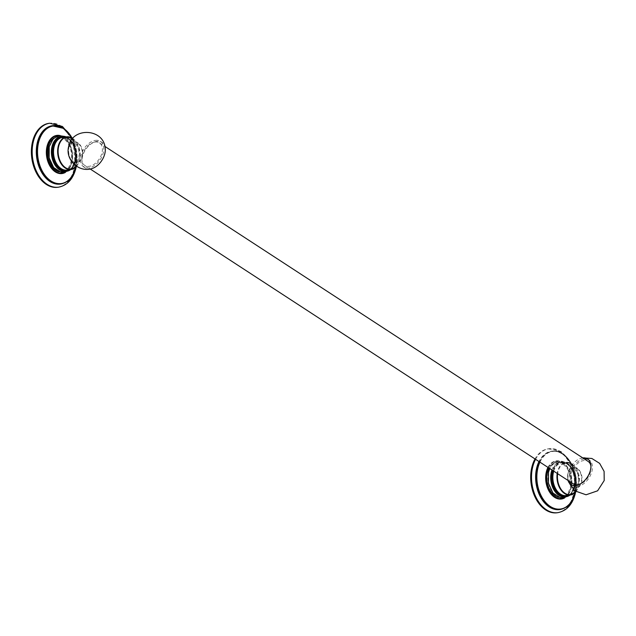 <?xml version="1.0" encoding="UTF-8"?>
<svg xmlns="http://www.w3.org/2000/svg" width="636" height="636" viewBox="0 0 636 636"><rect width="100%" height="100%" fill="white"/><g stroke="black" fill="none" stroke-linecap="round" stroke-linejoin="round"><path stroke-width="0.48" stroke-dasharray="3.18 2.39" d="M57.749 187.286A32.269 21.719 82.1 0 0 74.134 168.874A32.269 21.719 82.1 0 0 69.793 136.827A32.269 21.719 82.1 0 0 48.916 123.344M64.641 172.539A19.056 12.823 82.1 0 0 71.653 162.49A19.056 12.823 82.1 0 0 59.546 135.667M56.874 135.826A18.826 12.672 -97.9 0 1 71.502 162.395A18.826 12.672 -97.9 0 1 62.034 173.119M58.933 135.762A18.826 12.672 82.1 0 1 71.677 162.371A18.826 12.672 -97.9 0 1 64.021 172.618M54.505 137.821A17.641 11.869 -97.9 0 1 57.129 136.986A17.641 11.869 -97.9 0 1 68.537 144.348A17.641 11.869 -97.9 0 1 70.914 161.87A17.641 11.869 -97.9 0 1 61.954 171.935A17.641 11.869 -97.9 0 1 59.204 171.839M57.129 136.986L58.17 136.843A17.641 11.869 82.1 0 1 69.578 144.205A17.641 11.869 82.1 0 1 71.955 161.727A17.641 11.869 -97.9 0 1 62.996 171.784L61.954 171.935M58.17 136.843A17.641 11.869 82.1 0 0 49.211 146.9M65.802 171.402A17.641 11.869 -97.9 0 0 74.762 161.337A17.641 11.869 82.1 0 0 61.422 136.406M77.854 142.734A10.542 7.099 82.1 0 0 68.76 147.814A10.542 7.099 82.1 0 0 73.251 161.751A10.542 7.099 82.1 0 0 82.354 156.679A10.542 7.099 82.1 0 0 77.854 142.734M91.552 168.683A15.272 9.755 123.1 0 1 90.312 168.938A15.272 9.755 123.1 0 1 85.303 167.96A15.272 9.755 123.1 0 1 82.449 156.702A15.272 9.755 123.1 0 1 96.974 141.383A15.272 9.755 123.1 0 1 101.983 142.361A15.272 9.755 123.1 0 1 105.171 147.791M95.456 140.389A15.272 9.755 123.1 0 1 100.464 141.367A15.272 9.755 123.1 0 1 102.126 156.122A15.272 9.755 123.1 0 1 88.786 167.944A15.272 9.755 123.1 0 1 83.777 166.966A15.272 9.755 123.1 0 1 82.124 152.219A15.272 9.755 123.1 0 1 95.456 140.389M95.058 142.019A13.467 8.602 123.1 0 1 99.478 142.885A13.467 8.602 123.1 0 1 100.941 155.892A13.467 8.602 123.1 0 1 89.183 166.314A13.467 8.602 123.1 0 1 84.771 165.447A13.467 8.602 123.1 0 1 83.308 152.449A13.467 8.602 123.1 0 1 95.058 142.019M573.426 483.98A13.467 8.602 123.1 0 1 571.963 470.974A13.467 8.602 123.1 0 1 583.721 460.551A13.467 8.602 123.1 0 1 588.133 461.41M590.931 466.132A13.467 8.602 123.1 0 1 578.871 484.64M584.277 458.898A15.272 9.755 -56.9 0 0 584.11 458.922A15.272 9.755 -56.9 0 0 572.543 467.468A15.272 9.755 -56.9 0 0 569.57 481.468M571.716 484.942A15.272 9.755 -56.9 0 0 572.44 485.491A15.272 9.755 -56.9 0 0 577.448 486.468A15.272 9.755 -56.9 0 0 590.78 474.647A15.272 9.755 -56.9 0 0 589.119 459.9A15.272 9.755 -56.9 0 0 588.324 459.462M582.759 457.904A15.272 9.755 -56.9 0 0 582.592 457.928A15.272 9.755 -56.9 0 0 581.352 458.182A15.272 9.755 -56.9 0 0 568.067 473.248A15.272 9.755 -56.9 0 0 567.725 479.075A15.272 9.755 -56.9 0 0 568.051 480.474M572.575 487.232A10.542 7.099 82.1 0 0 581.678 482.152A10.542 7.099 82.1 0 0 577.178 468.215A10.542 7.099 82.1 0 0 568.075 473.295A10.542 7.099 82.1 0 0 572.575 487.232M551.937 469.972A17.641 11.869 -97.9 0 1 560.292 461.935A17.641 11.869 -97.9 0 1 571.708 469.296A17.641 11.869 -97.9 0 1 574.077 486.818A17.641 11.869 82.1 0 1 565.126 496.883M548.534 472.381A17.641 11.869 82.1 0 0 550.911 489.903A17.641 11.869 82.1 0 0 562.319 497.265A17.641 11.869 82.1 0 0 571.279 487.208A17.641 11.869 -97.9 0 0 568.902 469.686A17.641 11.869 -97.9 0 0 557.494 462.316A17.641 11.869 -97.9 0 0 548.534 472.381M549.138 468.152A17.641 11.869 -97.9 0 1 556.452 462.467A17.641 11.869 -97.9 0 1 567.861 469.829A17.641 11.869 -97.9 0 1 570.238 487.351A17.641 11.869 -97.9 0 1 561.278 497.408A17.641 11.869 -97.9 0 1 558.527 497.32M563.345 498.091A18.826 12.672 82.1 0 0 571.001 487.852A18.826 12.672 -97.9 0 0 568.465 469.153A18.826 12.672 -97.9 0 0 556.285 461.291A18.826 12.672 -97.9 0 0 548.343 467.627M548.224 467.547A18.826 12.672 -97.9 0 1 556.11 461.315A18.826 12.672 -97.9 0 1 568.29 469.177A18.826 12.672 -97.9 0 1 570.826 487.876A18.826 12.672 -97.9 0 1 561.35 498.6M563.965 498.02A19.056 12.823 82.1 0 0 570.977 487.971A19.056 12.823 82.1 0 0 568.409 469.042A19.056 12.823 82.1 0 0 556.079 461.084A19.056 12.823 82.1 0 0 548.065 467.444L556.079 461.084M557.072 512.767A32.269 21.719 82.1 0 0 573.457 494.355A32.269 21.719 82.1 0 0 569.117 462.308A32.269 21.719 82.1 0 0 548.232 448.825A32.269 21.719 82.1 0 0 535.019 458.946M58.56 187.175A32.269 21.719 82.1 0 0 74.945 168.763A32.269 21.719 82.1 0 0 70.604 136.716A32.269 21.719 82.1 0 0 49.719 123.233M63.95 183.073A29.463 19.827 82.1 0 0 75.334 167.284A29.463 19.827 82.1 0 0 56.024 125.721M60.825 183.812A29.264 19.692 82.1 0 0 75.358 167.173A29.264 19.692 82.1 0 0 52.812 125.856M72.035 137.98A29.264 19.692 -97.9 0 1 76.034 166.934A29.049 19.549 -97.9 0 0 72.027 137.972M65.365 172.412A19.255 12.959 82.1 0 0 71.86 162.562A19.255 12.959 82.1 0 0 60.277 135.603M66.208 136.883L74.619 146.431L75.716 161.178L70.723 169.566A17.641 11.869 82.1 0 0 75.644 161.218A17.641 11.869 82.1 0 0 66.184 136.891M70.437 169.605A17.426 11.726 82.1 0 0 75.668 161.107A17.426 11.726 82.1 0 0 65.921 136.923M64.681 137.098A16.918 11.384 -97.9 0 1 68.124 138.529A16.918 11.384 -97.9 0 1 75.93 154.786A16.918 11.384 -97.9 0 1 69.197 169.78M62.479 137.4A16.496 11.098 -97.9 0 1 68.338 138.863A16.496 11.098 -97.9 0 1 75.946 156.543A16.496 11.098 -97.9 0 1 66.995 170.082C77.711 169.677 78.864 144.746 68.203 138.839L62.479 137.4M76.582 166.25A16.496 11.098 82.1 0 0 72.743 138.481M76.551 166.227A16.226 10.923 82.1 0 0 72.719 138.513M81.965 156.631A10.359 6.972 82.1 0 0 77.544 142.941A10.359 6.972 -97.9 0 0 74.03 142.003L74.69 142.329C77.6 143.283 79.126 148.339 79.285 157.489C77.576 162.037 76.757 163.714 76.821 162.53L76.869 162.514A10.359 6.972 82.1 0 0 81.965 156.631M73.029 161.624A10.359 6.972 82.1 0 0 76.869 162.514C68.139 164.827 65.007 142.146 74.03 142.003A10.359 6.972 -97.9 0 0 68.259 150.406A10.359 6.972 -97.9 0 0 73.029 161.624M576.868 468.422A10.359 6.972 -97.9 0 1 581.646 479.401A10.359 6.972 -97.9 0 1 576.184 487.995A10.359 6.972 -97.9 0 1 572.352 487.104A10.359 6.972 82.1 0 1 567.932 473.407A10.359 6.972 82.1 0 1 573.354 467.484C570.818 467.842 569.061 469.797 568.083 473.327C567.113 479.337 568.584 483.932 572.495 487.128L576.144 488.003C576.081 489.195 576.9 487.518 578.609 482.97C578.45 473.812 576.916 468.764 574.006 467.81L573.354 467.484A10.359 6.972 82.1 0 1 576.868 468.422M575.866 491.708A16.226 10.923 82.1 0 0 572.01 463.978A16.226 10.923 82.1 0 0 557.645 473.693M575.906 491.731A16.496 11.098 82.1 0 0 571.78 463.771A16.496 11.098 82.1 0 0 565.929 462.308A16.496 11.098 82.1 0 0 557.216 473.415M567.662 464.344A16.496 11.098 -97.9 0 1 575.27 482.024A16.496 11.098 -97.9 0 1 566.318 495.563C577.035 495.15 578.188 470.227 567.519 464.32L561.803 462.881A16.496 11.098 -97.9 0 1 567.662 464.344M553.217 470.807A16.918 11.384 -97.9 0 1 567.439 464.002A16.918 11.384 -97.9 0 1 575.254 480.267A16.918 11.384 -97.9 0 1 568.52 495.253M553.741 471.149A16.496 11.098 -97.9 0 1 561.803 462.881L565.929 462.308L571.923 463.803L579.301 476.976L575.946 491.763M569.761 495.086A17.426 11.726 82.1 0 0 574.984 486.588A17.426 11.726 82.1 0 0 568.043 463.883A17.426 11.726 82.1 0 0 552.891 470.592M570.015 495.047A17.641 11.869 82.1 0 0 574.968 486.699A17.641 11.869 82.1 0 0 572.591 469.177A17.641 11.869 82.1 0 0 561.183 461.808A17.641 11.869 82.1 0 0 552.628 470.425M564.681 497.885A19.255 12.959 82.1 0 0 571.176 488.043A19.255 12.959 82.1 0 0 564.649 463.883A19.255 12.959 82.1 0 0 547.986 467.396M539.932 462.149A29.049 19.549 -97.9 0 1 565.142 455.694A29.049 19.549 -97.9 0 1 575.349 492.423A29.264 19.692 -97.9 0 0 552.453 451.282C566.891 448.308 580.755 473.399 575.389 492.526M539.686 461.982A29.264 19.692 -97.9 0 1 552.453 451.282L551.81 451.377A29.264 19.692 82.1 0 0 539.233 461.688M560.141 509.293A29.264 19.692 82.1 0 0 574.682 492.654A29.264 19.692 82.1 0 0 570.746 463.596A29.264 19.692 82.1 0 0 551.81 451.377C566.024 448.356 580.016 473.51 574.61 492.693C571.971 502.448 567.042 507.997 559.823 509.341M563.273 508.554A29.463 19.827 82.1 0 0 574.658 492.757A29.463 19.827 82.1 0 0 564.522 455.662A29.463 19.827 82.1 0 0 538.986 461.529M557.875 512.656A32.269 21.719 82.1 0 0 574.268 494.244A32.269 21.719 82.1 0 0 569.92 462.197A32.269 21.719 82.1 0 0 549.043 448.714A32.269 21.719 82.1 0 0 535.568 459.303M52.494 125.896C66.708 122.875 80.693 148.029 75.294 167.212C72.655 176.967 67.726 182.516 60.507 183.86M72.321 138.147L76.63 152.099L76.264 166.696M72.13 138.036L76.71 152.084L76.113 166.855M69.674 170.257L70.962 169.033L74.762 161.504L73.712 146.606L65.007 136.501M72.782 138.441L80.001 151.63L76.63 166.282M100.464 141.367L101.983 142.361M83.777 166.966L85.303 167.96M84.771 165.447L90.193 168.985M99.478 142.885L104.908 146.423M587.6 458.906L589.119 459.9M567.996 480.442L567.725 479.075M581.352 458.182L582.703 457.872M572.44 485.491L570.913 484.505M560.292 461.935L561.183 461.808C569.92 460.019 578.267 475.132 575.039 486.659L570.047 495.047M568.989 495.738L570.293 494.498L574.077 486.985L574.475 477.723L573.481 473.375L570.548 467.341L565.976 462.857L562.176 461.291L558.742 461.164L555.459 462.229L552.334 464.685L549.79 468.573M556.452 462.467L557.494 462.316M548.232 448.825L560.904 451.409L570.484 461.521L575.755 476.316L575.588 492.177M561.278 497.408L562.319 497.265"/><path stroke-width="0.95" d="M49.719 123.233L48.916 123.344A32.269 21.719 82.1 0 0 32.523 141.756A32.269 21.719 82.1 0 0 36.872 173.803A32.269 21.719 82.1 0 0 57.749 187.286L58.56 187.175A32.269 21.719 82.1 0 1 37.675 173.692A32.269 21.719 82.1 0 1 33.334 141.645A32.269 21.719 82.1 0 1 49.719 123.233L62.447 126.484L72.321 138.147M59.546 135.667A19.056 12.823 82.1 0 0 56.755 135.603A19.056 12.823 82.1 0 0 47.08 146.471A19.056 12.823 82.1 0 0 49.648 165.4A19.056 12.823 82.1 0 0 61.978 173.358A19.056 12.823 82.1 0 0 64.641 172.539M62.034 173.119A18.826 12.672 -97.9 0 1 61.946 173.127A18.826 12.672 -97.9 0 1 49.767 165.265A18.826 12.672 -97.9 0 1 47.231 146.574A18.826 12.672 -97.9 0 1 56.787 135.834A18.826 12.672 -97.9 0 1 56.874 135.826M64.021 172.618A18.826 12.672 -97.9 0 1 62.121 173.103A18.826 12.672 -97.9 0 1 49.942 165.241A18.826 12.672 -97.9 0 1 47.406 146.55A18.826 12.672 82.1 0 1 56.962 135.81A18.826 12.672 82.1 0 1 58.933 135.762M59.204 171.839A17.641 11.869 -97.9 0 1 48.169 147.043A17.641 11.869 -97.9 0 1 54.505 137.821M62.996 171.784A17.641 11.869 -97.9 0 1 51.588 164.422A17.641 11.869 -97.9 0 1 49.211 146.9M61.422 136.406A17.641 11.869 82.1 0 0 60.977 136.454A17.641 11.869 82.1 0 0 52.017 146.511A17.641 11.869 -97.9 0 0 54.394 164.032A17.641 11.869 -97.9 0 0 65.802 171.402L66.693 171.275A17.641 11.869 82.1 0 0 70.699 169.566L66.693 171.275A17.641 11.869 82.1 0 1 55.276 163.913A17.641 11.869 82.1 0 1 52.899 146.391A17.641 11.869 82.1 0 1 61.859 136.327L66.208 136.883M104.837 153.61A15.272 9.755 123.1 0 1 91.552 168.683C78.61 172.746 64.92 159.334 68.704 146.32C72.194 126.985 103.231 128.21 105.171 147.791A15.272 9.755 123.1 0 1 104.837 153.61M578.871 484.64A13.467 8.602 123.1 0 1 577.846 484.839A13.467 8.602 123.1 0 1 573.426 483.98L90.193 168.985M104.908 146.423L588.133 461.41A13.467 8.602 123.1 0 1 590.931 466.132M569.57 481.468A15.272 9.755 -56.9 0 0 571.716 484.942M588.324 459.462A15.272 9.755 -56.9 0 0 584.277 458.898M568.051 480.474A15.272 9.755 -56.9 0 0 570.913 484.505A15.272 9.755 -56.9 0 0 575.93 485.483A15.272 9.755 -56.9 0 0 590.447 470.155A15.272 9.755 -56.9 0 0 587.6 458.906A15.272 9.755 -56.9 0 0 582.759 457.904M552.628 470.425A17.641 11.869 82.1 0 0 552.223 471.872A17.641 11.869 82.1 0 0 554.6 489.386A17.641 11.869 82.1 0 0 566.008 496.756L565.126 496.883A17.641 11.869 82.1 0 1 553.71 489.513A17.641 11.869 82.1 0 1 551.34 471.992A17.641 11.869 -97.9 0 1 551.937 469.972M558.527 497.32A17.641 11.869 -97.9 0 1 547.493 472.524A17.641 11.869 -97.9 0 1 549.138 468.152M548.343 467.627A18.826 12.672 -97.9 0 0 546.729 472.023A18.826 12.672 82.1 0 0 549.258 490.722A18.826 12.672 82.1 0 0 561.445 498.584A18.826 12.672 82.1 0 0 563.345 498.091M561.35 498.6A18.826 12.672 -97.9 0 1 561.262 498.608A18.826 12.672 -97.9 0 1 549.083 490.746A18.826 12.672 -97.9 0 1 546.555 472.047A18.826 12.672 -97.9 0 1 548.224 467.547M561.294 498.839C552.04 500.81 542.921 484.425 546.443 471.928L548.089 467.46A19.056 12.823 82.1 0 0 546.404 471.952A19.056 12.823 82.1 0 0 548.963 490.881A19.056 12.823 82.1 0 0 561.294 498.839A19.056 12.823 82.1 0 0 563.965 498.02M535.019 458.946A32.269 21.719 82.1 0 0 531.847 467.237A32.269 21.719 82.1 0 0 536.188 499.284A32.269 21.719 82.1 0 0 557.072 512.767L557.875 512.656A32.269 21.719 82.1 0 1 536.999 499.173A32.269 21.719 82.1 0 1 532.658 467.126A32.269 21.719 82.1 0 1 535.568 459.303M56.024 125.721A29.463 19.827 82.1 0 0 37.349 142.52A29.463 19.827 82.1 0 0 42.612 173.938A29.463 19.827 82.1 0 0 63.95 183.073M52.812 125.856A29.264 19.692 82.1 0 0 52.494 125.896A29.264 19.692 82.1 0 0 37.635 142.583A29.264 19.692 82.1 0 0 41.571 171.641A29.264 19.692 82.1 0 0 60.507 183.86A29.264 19.692 82.1 0 0 60.825 183.812M76.002 167.085A29.264 19.692 -97.9 0 1 61.143 183.772A29.264 19.692 -97.9 0 1 42.215 171.553A29.264 19.692 -97.9 0 1 38.271 142.496A29.264 19.692 -97.9 0 1 53.13 125.809A29.264 19.692 -97.9 0 1 72.035 137.98A29.049 19.549 -97.9 0 0 38.565 142.559A29.049 19.549 -97.9 0 0 50.952 180.966A29.049 19.549 -97.9 0 0 76.018 166.974A29.049 19.549 -97.9 0 0 76.026 166.942A29.264 19.692 -97.9 0 1 76.026 166.982M60.277 135.603A19.255 12.959 82.1 0 0 47.032 146.383A19.255 12.959 82.1 0 0 50.856 167.483A19.255 12.959 82.1 0 0 65.365 172.412M65.921 136.923A17.426 11.726 82.1 0 0 53.193 146.463A17.426 11.726 82.1 0 0 56.946 165.948A17.426 11.726 82.1 0 0 70.437 169.605M69.197 169.78A16.918 11.384 -97.9 0 1 60.738 169.041A16.918 11.384 -97.9 0 1 53.09 149.07A16.918 11.384 -97.9 0 1 64.681 137.098M66.184 136.891A17.641 11.869 82.1 0 0 61.859 136.327L60.977 136.454M76.63 166.282L71.121 169.51L66.995 170.082A16.496 11.098 -97.9 0 1 61.143 168.612A16.496 11.098 -97.9 0 1 53.535 150.939A16.496 11.098 -97.9 0 1 62.479 137.4L66.605 136.827A16.496 11.098 82.1 0 0 57.653 150.366A16.496 11.098 82.1 0 0 65.262 168.047A16.496 11.098 82.1 0 0 71.121 169.51A16.496 11.098 82.1 0 0 76.582 166.25M72.743 138.481A16.496 11.098 82.1 0 0 72.464 138.298A16.496 11.098 82.1 0 0 66.605 136.827L72.782 138.441M72.719 138.513A16.226 10.923 82.1 0 0 72.695 138.497A16.226 10.923 82.1 0 0 58.687 146.312A16.226 10.923 82.1 0 0 65.611 167.761A16.226 10.923 82.1 0 0 76.551 166.227M557.645 473.693A16.226 10.923 82.1 0 0 564.935 493.242A16.226 10.923 82.1 0 0 575.866 491.708M557.216 473.415A16.496 11.098 82.1 0 0 564.585 493.528A16.496 11.098 82.1 0 0 570.444 494.991A16.496 11.098 82.1 0 0 575.906 491.731M575.946 491.763L570.444 494.991L566.318 495.563A16.496 11.098 -97.9 0 1 560.459 494.093A16.496 11.098 -97.9 0 1 553.741 471.149M568.52 495.253A16.918 11.384 -97.9 0 1 560.062 494.522A16.918 11.384 -97.9 0 1 553.217 470.807M552.891 470.592A17.426 11.726 82.1 0 0 552.517 471.936A17.426 11.726 82.1 0 0 556.262 491.429A17.426 11.726 82.1 0 0 569.761 495.086M570.047 495.047L566.008 496.756A17.641 11.869 82.1 0 0 570.015 495.047M547.986 467.396A19.255 12.959 82.1 0 0 546.356 471.856A19.255 12.959 82.1 0 0 550.18 492.964A19.255 12.959 82.1 0 0 564.681 497.885M575.349 492.463A29.264 19.692 -97.9 0 0 575.357 492.415A29.049 19.549 -97.9 0 1 575.342 492.455A29.049 19.549 -97.9 0 1 550.275 506.447A29.049 19.549 -97.9 0 1 537.889 468.04A29.049 19.549 -97.9 0 1 539.932 462.149M575.318 492.566A29.264 19.692 -97.9 0 1 560.467 509.253A29.264 19.692 -97.9 0 1 541.53 497.034A29.264 19.692 -97.9 0 1 537.595 467.977A29.264 19.692 -97.9 0 1 539.686 461.982M539.233 461.688A29.264 19.692 82.1 0 0 536.959 468.064A29.264 19.692 82.1 0 0 540.894 497.121A29.264 19.692 82.1 0 0 559.823 509.341A29.264 19.692 82.1 0 0 560.141 509.293M538.986 461.529A29.463 19.827 82.1 0 0 536.673 468.001A29.463 19.827 82.1 0 0 541.936 499.419A29.463 19.827 82.1 0 0 563.273 508.554M76.264 166.696L75.93 168.206C73.116 179.066 67.329 185.386 58.56 187.175M72.13 138.036L63.505 128.361L52.494 125.896M76.113 166.855L76.074 167.045C73.45 176.816 68.473 182.389 61.143 183.772L60.507 183.86M61.978 173.358C52.716 175.329 43.606 158.952 47.12 146.447C48.837 140.095 52.049 136.478 56.755 135.603M65.007 136.501L59.498 135.675L56.222 136.708L52.995 139.22L49.211 146.733L49.139 157.808L53.655 167.57L61.438 172.491L69.674 170.257M582.703 457.872L591.862 458.469L599.621 463.366L604.097 471.379L604.2 480.546L597.609 490.809L586.066 494.784L574.539 490.746L567.996 480.442M549.79 468.573L548.534 472.214L548.455 483.288L552.97 493.051L560.753 497.972L568.989 495.738M575.437 492.328L575.389 492.526C572.766 502.289 567.797 507.87 560.467 509.253L559.823 509.341M575.588 492.177L575.254 493.687C572.44 504.547 566.644 510.867 557.875 512.656"/></g></svg>
